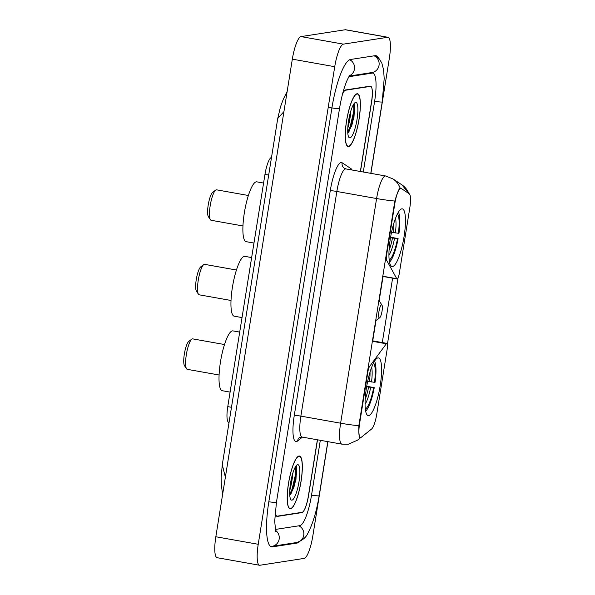 <?xml version="1.0" encoding="UTF-8"?>
<svg xmlns="http://www.w3.org/2000/svg" width="595" height="595" viewBox="0 0 595 595"><rect width="100%" height="100%" fill="white"/><g stroke="black" fill="none" stroke-linecap="round" stroke-linejoin="round"><path stroke-width="0.89" d="M367.39 371.6L367.911 371.697A5.526 1.242 -79.9 0 1 369.577 366.453L386.334 343.776A5.526 1.242 -79.9 0 1 386.832 343.382A5.526 1.242 -79.9 0 1 386.929 343.382A5.526 1.242 -79.9 0 1 387.256 348.625L376.761 414.135A14.912 3.354 100.1 0 1 371.555 429.047L361.418 437.161A14.912 3.354 100.1 0 1 360.778 437.481A14.912 3.354 100.1 0 1 360.518 437.481L359.603 437.318M392.581 266.523A29.281 6.59 100.1 0 0 403.871 237.74A29.281 6.59 100.1 0 0 402.324 208.867A29.281 6.59 100.1 0 0 401.818 208.86A29.281 6.59 100.1 0 0 390.521 237.643A29.281 6.59 100.1 0 0 392.068 266.515A29.281 6.59 100.1 0 0 392.581 266.523M368.707 415.563A29.281 6.59 100.1 0 0 380.004 386.78A29.281 6.59 100.1 0 0 378.457 357.907A29.281 6.59 100.1 0 0 377.944 357.907A29.281 6.59 100.1 0 0 366.646 386.69A29.281 6.59 100.1 0 0 368.193 415.563A29.281 6.59 100.1 0 0 368.707 415.563M394.835 203.579L386.564 255.218A5.526 1.242 -79.9 0 0 386.601 260.193L396.761 278.705A5.526 1.242 -79.9 0 0 397.051 278.958A5.526 1.242 -79.9 0 0 399.312 273.321L409.806 207.811A14.912 3.354 100.1 0 0 409.241 193.792L401.253 188.481A14.912 3.354 100.1 0 0 400.948 188.347A14.912 3.354 100.1 0 0 394.835 203.579L394.314 203.483M367.911 371.697L359.64 423.335A14.912 3.354 100.1 0 0 360.518 437.481M229.06 422.405L228.74 422.346A16.571 3.726 -79.9 0 1 227.766 406.63L264.968 174.38A16.571 3.726 -79.9 0 1 271.499 157.459M360.354 171.486L371.503 101.857A16.571 3.726 100.1 0 0 370.529 86.141A16.571 3.726 100.1 0 0 370.239 86.141L345.643 89.942A16.571 3.726 100.1 0 0 342.437 94.397M275.299 511.016A16.571 3.726 100.1 0 0 277.047 516.401A16.571 3.726 100.1 0 0 277.337 516.408L301.925 512.6A16.571 3.726 100.1 0 0 308.426 495.68L317.38 439.787M363.3 172.007L374.612 101.381A29.832 6.709 100.1 0 0 372.849 73.088A29.832 6.709 100.1 0 0 372.329 73.088L348.901 76.71M275.195 529.468A29.832 6.709 100.1 0 0 275.247 529.461L299.835 525.66A29.832 6.709 100.1 0 0 311.527 495.204L320.318 440.307M370.901 173.361L389.346 58.25A22.097 4.968 100.1 0 0 388.037 37.299A22.097 4.968 100.1 0 0 387.65 37.299L343.389 44.142A22.097 4.968 100.1 0 0 334.732 66.7L258.23 544.291A22.097 4.968 100.1 0 0 259.539 565.25A22.097 4.968 100.1 0 0 259.926 565.25L304.179 558.408A22.097 4.968 100.1 0 0 312.844 535.842L327.927 441.661M388.037 37.299L345.643 29.75A22.097 4.968 100.1 0 0 345.256 29.75L300.996 36.593A22.097 4.968 100.1 0 0 292.331 59.158L215.836 536.75A22.097 4.968 100.1 0 0 217.138 557.701L259.539 565.25M378.599 58.154A47.511 10.688 100.1 0 0 375.943 55.685A47.511 10.688 100.1 0 0 375.118 55.677L350.522 59.485A47.511 10.688 100.1 0 0 331.906 107.985L268.821 501.808A47.511 10.688 100.1 0 0 271.625 546.857A47.511 10.688 100.1 0 0 272.458 546.865L297.046 543.064A47.511 10.688 100.1 0 0 299.553 541.658M283.934 111.607L277.753 118.42L222.27 464.807L225.379 477.183M290.546 508.792A26.79 6.024 100.1 0 0 300.884 482.456A26.79 6.024 100.1 0 0 299.471 456.03A26.79 6.024 100.1 0 0 299.002 456.03A26.79 6.024 100.1 0 0 288.664 482.366A26.79 6.024 100.1 0 0 290.077 508.792A26.79 6.024 100.1 0 0 290.546 508.792M348.573 146.519A26.79 6.024 100.1 0 0 358.911 120.175A26.79 6.024 100.1 0 0 357.498 93.757A26.79 6.024 100.1 0 0 357.022 93.757A26.79 6.024 100.1 0 0 346.692 120.093A26.79 6.024 100.1 0 0 348.105 146.511A26.79 6.024 100.1 0 0 348.573 146.519M360.607 437.295L359.819 437.593C358.956 436.529 358.636 432.565 358.859 425.7L394.842 201.043C396.805 194.275 398.442 190.006 399.758 188.243L400.956 188.355L399.84 188.154M354.776 109.8A22.372 5.035 100.1 0 0 354.865 107.479M296.749 472.073A22.372 5.035 100.1 0 0 296.838 469.76M398.055 277.858L387.419 344.26M408.869 193.546A19.338 18.75 -56.4 0 0 401.93 184.874L393.027 178.954A19.338 18.75 -56.4 0 1 400.1 187.96L400.056 187.983M392.64 277.969L382.295 342.579M360.473 171.509L371.592 102.109A16.571 3.726 100.1 0 0 370.611 86.394A16.571 3.726 100.1 0 0 370.321 86.394L345.472 90.239A16.571 3.726 100.1 0 0 342.512 94.107M275.247 511.492A16.571 3.726 100.1 0 0 276.965 516.148A16.571 3.726 100.1 0 0 277.255 516.155L302.096 512.31A16.571 3.726 100.1 0 0 308.597 495.39L317.499 439.809M354.494 112.648A22.097 4.968 100.1 0 0 354.791 105.776M296.466 474.922A22.097 4.968 100.1 0 0 296.771 468.049M298.958 456.298A26.515 5.965 100.1 0 0 288.724 482.366A26.515 5.965 100.1 0 0 290.129 508.517A26.515 5.965 100.1 0 0 290.591 508.517A26.515 5.965 100.1 0 0 300.817 482.456A26.515 5.965 100.1 0 0 299.419 456.305A26.515 5.965 100.1 0 0 298.958 456.298M292.785 473.293L290.286 484.873M291.929 500.15A18.014 4.053 100.1 0 0 298.995 481.757A18.014 4.053 100.1 0 0 297.612 464.673A18.014 4.053 100.1 0 0 296.92 464.993A18.014 4.053 100.1 0 0 290.784 481.697A18.014 4.053 100.1 0 0 290.784 499.503A18.014 4.053 100.1 0 0 291.929 500.15M289.772 495.3L290.836 494.229L295.916 480.12L296.615 467.068L296.109 466.183M295.633 466.502L295.797 473.248L292.108 489.083L289.713 494.281M296.578 466.956L296.637 473.397L292.948 489.231L290.293 494.862M356.985 94.025A26.515 5.965 100.1 0 0 346.751 120.093A26.515 5.965 100.1 0 0 348.157 146.244A26.515 5.965 100.1 0 0 348.618 146.244A26.515 5.965 100.1 0 0 358.845 120.175A26.515 5.965 100.1 0 0 357.446 94.032A26.515 5.965 100.1 0 0 356.985 94.025M350.812 111.02L348.313 122.6M349.957 137.869A18.014 4.053 100.1 0 0 357.022 119.483A18.014 4.053 100.1 0 0 355.639 102.4A18.014 4.053 100.1 0 0 354.947 102.719A18.014 4.053 100.1 0 0 348.811 119.424A18.014 4.053 100.1 0 0 348.811 137.229A18.014 4.053 100.1 0 0 349.957 137.869M347.8 133.02L348.863 131.956L353.943 117.84L354.642 104.794L354.137 103.909M353.661 104.229L353.824 110.975L350.135 126.809L347.74 132.008M354.605 104.683L354.665 111.124L350.976 126.958L348.32 132.588M224.508 344.535L192.676 338.875A15.47 3.481 100.1 0 0 192.401 338.867A15.47 3.481 100.1 0 0 191.806 339.143L188.831 341.344A12.703 2.856 100.1 0 0 184.502 353.132A12.703 2.856 100.1 0 0 184.495 365.687L186.533 368.781A15.47 3.481 100.1 0 0 187.254 369.331L219.086 374.999M191.806 339.143A15.47 3.481 100.1 0 0 186.54 353.489A15.47 3.481 100.1 0 0 186.533 368.781M367.665 381.35L374.515 382.31A23.755 5.34 100.1 0 0 373.534 362.987M365.389 409.591L365.479 409.018A23.755 5.34 100.1 0 0 373.645 387.754L366.632 386.765M239.703 332.092L232.913 330.887A30.382 6.835 100.1 0 0 232.377 330.88A30.382 6.835 100.1 0 0 220.663 360.749A30.382 6.835 100.1 0 0 222.262 390.714L230.094 392.105M366.728 386.237L374.248 387.657A26.299 5.913 100.1 0 1 365.642 411.138M374.515 382.31L375.118 382.221A26.299 5.913 100.1 0 0 374.53 361.18M373.645 387.754L374.248 387.657M248.383 195.495L216.543 189.827A15.47 3.481 100.1 0 0 216.275 189.827A15.47 3.481 100.1 0 0 215.68 190.102L212.705 192.297A12.703 2.856 100.1 0 0 208.369 204.085A12.703 2.856 100.1 0 0 208.369 216.639L210.407 219.733A15.47 3.481 100.1 0 0 211.128 220.284L242.961 225.951M215.68 190.102A15.47 3.481 100.1 0 0 210.407 204.449A15.47 3.481 100.1 0 0 210.407 219.733M391.54 232.31L398.39 233.27A23.755 5.34 100.1 0 0 397.408 213.94M389.264 260.543L389.353 259.978A23.755 5.34 100.1 0 0 397.52 238.707L390.506 237.717M263.578 183.052L256.787 181.839A30.382 6.835 100.1 0 0 256.252 181.839A30.382 6.835 100.1 0 0 244.53 211.708A30.382 6.835 100.1 0 0 246.137 241.667L253.961 243.058M390.595 237.189L398.114 238.617A26.299 5.913 100.1 0 1 389.517 262.09M398.39 233.27L398.992 233.173A26.299 5.913 100.1 0 0 398.405 212.14M397.52 238.707L398.114 238.617M236.446 270.018L204.606 264.351A15.47 3.481 100.1 0 0 204.338 264.351A15.47 3.481 100.1 0 0 203.743 264.619L200.768 266.82A12.703 2.856 100.1 0 0 196.432 278.609A12.703 2.856 100.1 0 0 196.432 291.163L198.47 294.257A15.47 3.481 100.1 0 0 199.191 294.808L231.024 300.475M203.743 264.619A15.47 3.481 100.1 0 0 198.47 278.973A15.47 3.481 100.1 0 0 198.47 294.257M381.536 304.841A6.627 1.495 100.1 0 0 378.941 311.601A6.627 1.495 100.1 0 0 379.446 317.894A6.627 1.495 100.1 0 0 379.699 317.775A6.627 1.495 100.1 0 0 381.96 311.624A6.627 1.495 100.1 0 0 381.96 305.071A6.627 1.495 100.1 0 0 381.536 304.841M251.64 257.568L244.85 256.363A30.382 6.835 100.1 0 0 244.314 256.356A30.382 6.835 100.1 0 0 232.593 286.225A30.382 6.835 100.1 0 0 234.199 316.19L242.031 317.581M386.043 255.121L386.564 255.218M359.64 423.335L359.12 423.238M231.477 407.292L227.766 406.63M268.68 175.042L264.968 174.38M368.253 366.215L369.577 366.453M385.27 259.955L386.601 260.193M382.667 276.192L396.761 278.705M372.247 341.27L386.334 343.776M328.723 107.42A8.836 0.662 9.1 0 0 339.522 108.498C341.389 97.327 343.821 88.142 346.818 80.927C350.195 73.735 349.689 75.922 349.927 75.245M349.726 59.716A8.836 8.59 81.2 0 1 349.592 75.654M374.143 55.826A8.836 8.59 81.2 0 1 371.89 72.553L349.317 76.041M374.865 55.714L379.037 58.608L381.812 63.033L383.574 69.756L384.199 78.458L382.228 101.894A8.836 0.662 -170.9 0 1 374.619 101.336M327.808 441.639L319.151 495.717A8.836 0.662 -170.9 0 1 311.535 495.159M319.151 495.717C316.637 511.016 313 523.273 308.232 532.473C306.499 537.106 302.624 540.453 296.615 542.528A8.836 8.59 -98.8 0 0 298.861 525.809M270.643 546.455L272.027 546.329A8.836 8.59 -98.8 0 0 275.336 530.219M268.828 501.764A8.836 0.662 9.1 0 0 276.444 502.321L339.522 108.498M292.331 59.158L334.732 66.7M300.996 36.593L343.389 44.142M345.256 29.75L387.65 37.299M215.836 536.75L258.23 544.291M301.13 512.459L301.925 512.6M276.772 516.304L277.337 516.408M295.239 542.744L297.046 543.064M270.844 546.582L272.458 546.865M370.521 72.761L372.329 73.088M330.262 190.727A5.526 0.417 -170.9 0 1 336.852 191.471L300.869 416.121A22.097 4.968 100.1 0 0 302.178 437.08L299.426 437.623A5.526 5.214 51.3 0 0 297.582 440.992A27.623 6.21 -79.9 0 1 294.28 415.384L330.262 190.727A27.623 6.21 -79.9 0 1 341.091 162.532A27.623 6.21 -79.9 0 1 342.147 162.77L351.043 168.69A27.623 6.21 -79.9 0 1 352.069 170.014M345.517 168.913A22.097 4.968 100.1 0 0 336.852 191.471L376.598 198.544A22.097 4.968 -79.9 0 1 385.262 175.986A22.097 4.968 -79.9 0 1 385.649 175.986L345.903 168.913A22.097 4.968 100.1 0 0 345.517 168.913M358.859 425.7A19.338 1.443 9.1 0 1 340.615 423.201A22.097 4.968 -79.9 0 0 341.924 444.153L348.313 444.227L357.565 440.151A19.338 18.244 -128.7 0 0 360.109 437.637M394.842 201.043A19.338 1.443 -170.9 0 1 376.598 198.544L340.615 423.201L300.869 416.121A5.526 0.417 -170.9 0 0 294.28 415.384M383.054 276.467L379.149 300.81M375.995 320.512L372.738 340.861M302.416 437.124L297.582 440.992M370.321 86.394L369.525 86.253M350.931 169.806A5.526 5.355 123.6 0 1 351.043 168.69M345.903 168.913L344.386 168.311A5.526 5.355 123.6 0 1 342.147 162.77M293.551 488.77A22.097 4.968 100.1 0 0 296.176 466.242M289.743 490.548A22.097 4.968 100.1 0 0 292.859 473.04M351.578 126.497A22.097 4.968 100.1 0 0 354.196 103.961M347.77 128.275A22.097 4.968 100.1 0 0 350.886 110.759M369.458 381.67A20.438 4.596 100.1 0 0 370.031 372.098M365.189 399.342A20.438 4.596 100.1 0 0 368.588 387.114M371.525 381.975A21.249 4.782 100.1 0 0 371.644 367.353M365.062 404.347A21.249 4.782 100.1 0 0 370.648 387.412M393.332 232.63A20.438 4.596 100.1 0 0 393.905 223.051M389.056 250.294A20.438 4.596 100.1 0 0 392.462 238.067M395.392 232.935A21.249 4.782 100.1 0 0 395.519 218.313M388.929 255.3A21.249 4.782 100.1 0 0 394.522 238.372M372.321 340.786L386.929 343.382M382.637 276.392L397.051 278.958M382.228 101.894L370.782 173.346M275.716 531.58L274.697 521.242L276.444 502.321M296.615 542.528L272.027 546.329M370.789 72.724L372.849 73.088M277.746 118.427L280.513 106.736L283.376 99.067L287.154 91.474M222.27 464.799L221.147 477.346L221.31 484.375L222.582 494.646M401.93 184.874L409.211 193.777M357.565 440.151L360.949 437.437M393.027 178.954L385.649 175.986M276.965 516.148L276.474 516.066M370.611 86.394L369.674 86.23M341.924 444.153L302.178 437.08M289.274 508.368L290.129 508.517M298.571 456.149L299.419 456.305M347.301 146.087L348.157 146.244M356.598 93.876L357.446 94.032M381.96 305.071L378.807 300.289M379.699 317.775L375.512 320.869"/></g></svg>
